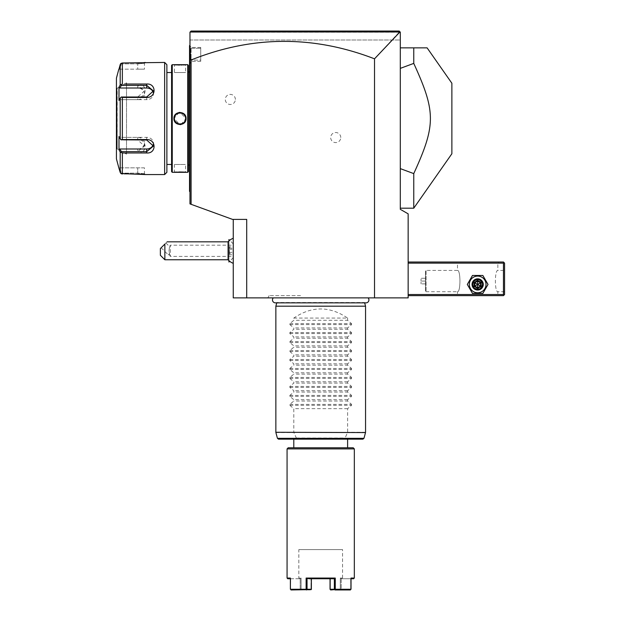 <?xml version="1.0" encoding="UTF-8"?>
<svg xmlns="http://www.w3.org/2000/svg" width="621" height="621" viewBox="0 0 621 621"><rect width="100%" height="100%" fill="white"/><g stroke="black" fill="none" stroke-linecap="round" stroke-linejoin="round"><path stroke-width="0.47" stroke-dasharray="3.1 2.33" d="M374.517 297.886L408.152 297.886L408.152 213.849L400.304 209.316L400.304 32.168L189.972 32.168L189.972 203.898L191.097 204.309L191.097 59.996C252.103 35.568 313.24 35.18 374.517 58.824L374.517 297.886L233.255 297.886L233.255 219.407L246.708 219.407L232.58 219.407L191.097 204.309M273.302 297.886L368.098 297.886L273.302 297.886M301.814 297.886L267.837 297.886L301.814 297.886L300.525 295.643L269.126 295.643L300.525 295.643M408.152 294.525L408.152 262.008L408.152 294.525L503.452 294.525L503.452 263.133L408.152 263.133M400.017 31.881L399.187 31.05L191.097 31.05L189.972 32.168L189.972 40.016L400.304 40.016L400.304 32.168L400.304 40.016L189.972 40.016L189.972 32.168L400.304 32.168L399.187 31.05L191.097 31.05L189.972 32.168L400.017 31.881M374.517 58.824L399.396 31.974M233.255 219.407L246.708 219.407L246.708 297.886M340.774 137.559A5.046 5.046 0 0 0 335.728 132.514A5.046 5.046 0 0 0 330.683 137.559A5.046 5.046 0 0 0 335.728 142.605A5.046 5.046 0 0 0 340.774 137.559M235.382 99.438A5.046 5.046 0 0 0 230.337 94.392A5.046 5.046 0 0 0 225.291 99.438A5.046 5.046 0 0 0 230.337 104.483A5.046 5.046 0 0 0 235.382 99.438M189.972 54.089L191.097 59.996M189.972 64.413L189.972 57.955L189.972 64.413L189.972 58.25L189.972 64.413L191.097 61.332L191.097 47.452L200.738 47.452L200.738 61.332L200.738 60.097L190.647 60.097L189.972 58.25L189.972 115.203L189.972 58.25L190.647 60.097L190.647 48.298L190.647 60.097L200.738 60.097L200.738 47.452L200.738 61.332L191.097 61.332L200.738 61.332L200.738 48.298L190.647 48.298L189.972 49.812L189.972 45.597L189.972 57.955L189.972 45.597L189.972 49.812L189.972 45.628L189.972 49.812L190.647 48.298L200.738 48.298L200.738 47.452L191.097 47.452L189.972 45.597L191.097 47.452L191.097 61.332L189.972 64.413M189.972 115.203L189.972 126.327L189.972 115.203L189.529 115.25L189.529 190.926L189.972 191.377L189.972 179.042L189.972 191.827L189.529 191.377L189.972 191.827M189.972 126.327L189.972 179.042L189.972 126.327L189.529 126.327M189.972 45.178L189.529 45.628L189.972 45.178L189.529 45.628L189.529 115.25M233.255 253.314L233.255 243.89L233.255 253.314M233.255 250.799L233.255 263.343L233.255 250.799M228.947 260.649L228.947 240.948M228.947 239.59L228.947 262.008M228.924 240.971L228.924 260.626M228.924 262.008L228.924 239.59M228.924 246.358L228.924 255.239L228.924 246.358L229.374 246.871L229.374 254.726L229.374 246.871L233.185 246.871L233.255 254.579L233.255 247.018M228.924 249.161L233.185 249.355L233.185 253.283L228.924 253.609M228.924 247.989L233.255 248.408M228.924 252.436L233.185 252.242L233.255 249.409M228.924 255.239L229.374 254.726L233.185 254.726L233.255 252.188M233.255 254.579L233.255 253.189M228.086 241.825L228.086 259.764M164.86 259.764L164.86 244.069C167.911 241.026 167.911 241.026 164.86 244.069L160.373 248.555L160.373 255.285M169.479 253.717L168.307 254.897L169.479 253.717L169.044 250.799L169.525 246.607L169.044 250.799L169.479 253.717C169.448 255.285 169.448 255.285 169.479 253.717C169.448 255.285 169.448 255.285 169.479 253.717M165.923 243.005L169.525 246.607L170.34 245.194L170.34 256.403L170.34 245.194L233.255 245.194M161.173 247.763L168.307 254.897L169.471 254.897L170.34 256.403L233.255 256.403M413.757 208.19L413.757 173.601L400.304 168.625L400.304 208.19L400.304 47.864L400.304 68.372L413.757 63.396L413.757 47.864L400.304 47.864M400.304 168.625L400.304 68.372M413.757 173.601C435.934 125.108 435.934 111.889 413.757 63.396M451.878 153.752L451.878 83.245M189.529 46.07L189.972 45.628L189.529 46.07M189.529 190.926L189.972 191.377M189.972 121.794L189.529 121.755M189.529 118.502L189.529 166.265L189.529 118.502M189.972 118.502L189.972 165.815L189.972 118.502M189.972 165.031L189.972 71.974L189.972 165.031L189.529 165.031M189.972 71.974L189.529 71.974M188.404 165.031L188.404 71.974L188.404 165.031M188.404 65.36L188.404 171.644M187.736 64.685L187.736 172.32M172.258 64.685L172.258 172.32M179.438 65.026L181.464 65.011M182.069 64.995L183.327 64.926M184.484 64.84L185.182 64.778M174.354 172.273L173.942 172.32L174.392 171.87L174.392 164.472L185.601 164.472L174.392 164.472L185.601 164.472L185.601 171.87L174.392 171.87L183.28 172.071M179.19 171.978L178.289 171.994M177.948 172.009L176.861 172.064M175.479 172.164L174.509 172.258M179.104 112.463L173.942 118.502L179.997 124.604M180.882 124.542L186.052 118.502L179.997 112.393M171.59 65.36L171.59 171.644M171.59 164.472L171.59 72.533L171.59 164.472M166.878 164.472L166.878 72.533L166.878 164.472M166.878 64.685L166.878 172.32M164.635 62.442L164.635 174.555M120.202 64.584L120.932 63.427L121.32 63.87L137.73 63.87L121.32 63.87L119.915 69.172L121.32 63.87L120.932 63.427L120.187 64.646L120.187 84.945L122.353 84.029L122.353 62.977L138.009 62.977M139.554 62.946L140.493 62.907M141.231 62.868L141.72 62.83M142.481 62.768L143.117 62.713M143.606 62.659L144.15 62.597M145.26 62.457L144.452 63.342L137.73 63.87L144.452 63.342L145.353 62.442L144.452 63.342L144.452 69.172L137.73 69.172L144.452 69.172M144.452 167.833L118.991 167.833L119.915 167.833L121.32 173.135L119.915 167.833L144.452 167.833L144.452 173.663L145.353 174.555L144.452 173.663L137.73 173.135L121.32 173.135L137.73 173.135L144.452 173.663L145.128 174.524M143.156 174.291L142.488 174.229M141.72 174.167L141.192 174.136M140.478 174.09L139.508 174.051M137.986 174.02L122.353 174.02L122.353 152.968L120.187 152.06L120.327 172.739M124.472 152.968L126.513 152.968M122.353 97.45L120.932 97.233L120.187 98.203L120.187 138.793L118.991 136.535L118.991 149.801L119.915 148.993L121.32 151.64L137.73 151.64L137.73 152.968C147.565 153.752 147.503 139.321 137.73 139.554L122.353 139.554L122.353 97.45L137.73 97.45C147.542 97.652 147.526 83.237 137.73 84.029L137.73 85.356L121.32 85.356L120.932 84.697M126.513 84.029L124.472 84.029M121.32 173.135L120.932 173.577L121.32 173.135M120.187 172.359L120.699 173.329M121.32 151.64L120.932 152.308M119.915 148.993L137.73 148.993L137.73 151.64L144.452 146.082L137.73 139.989L121.32 139.989L122.353 139.554M120.187 138.793L120.932 139.772M137.73 97.45L137.73 97.008L121.32 97.008L119.915 99.663L120.932 97.233M120.187 84.945L118.991 87.204L118.991 100.47L119.915 99.663L137.73 99.663L137.73 97.008L144.452 90.922L137.73 85.356L137.73 88.011A6.73 5.822 180 0 1 144.452 93.833L144.452 90.922M118.991 87.204L119.915 88.011L137.73 88.011M121.32 85.356L119.915 88.011M153.216 92.389A6.73 5.822 180 0 1 153.426 93.833A6.73 5.822 180 0 1 146.696 99.663L119.915 99.663L118.991 100.47L120.187 98.203M118.991 149.801L119.799 151.322M116.43 78.137L116.43 158.86M118.991 69.172L119.915 69.172L118.991 69.172L119.294 68.015M119.915 69.172L137.73 69.172L137.73 63.87L137.73 69.172L119.915 69.172M116.43 87.67L116.43 149.335L116.43 87.67A0.559 0.559 0 0 0 116.989 88.229L117.198 148.768L117.198 88.229L126.513 82.849L126.513 154.155L116.989 148.768A0.559 0.559 180 0 0 116.43 149.335M126.513 154.155L126.513 82.849M137.73 148.993A6.73 5.822 0 0 0 144.452 143.164A6.73 5.822 0 0 0 137.73 137.342L119.915 137.342L121.32 139.989L118.991 136.535L119.915 137.342L146.696 137.342A6.73 5.822 0 0 1 153.426 143.164A6.73 5.822 0 0 1 153.216 144.615M137.73 99.663A6.73 5.822 180 0 0 144.452 93.833M186.052 64.685L185.601 65.135L186.052 64.685L185.601 65.135L174.392 65.135L185.601 65.135L185.601 72.533L174.392 72.533L174.392 65.135L173.942 64.685M174.392 72.533L185.601 72.533L174.392 72.533M185.283 116.647L185.058 116.096M181.107 113.006L180.571 112.921M179.461 112.921L178.949 112.991M178.871 113.006L178.374 113.138M177.264 113.604L176.869 113.845M176.682 113.985L175.929 114.644M175.215 115.576L174.478 117.54M178.887 123.998L179.43 124.076M179.469 124.084L179.904 124.107M180.532 124.084L181.06 124.006M181.146 123.99L181.619 123.866M182.729 123.393L183.125 123.152M183.288 123.036L183.7 122.71M184.81 121.374L185.524 119.434M185.601 118.502C185.951 111.268 174.043 111.268 174.392 118.502C174.043 125.729 185.951 125.729 185.601 118.502C185.951 125.729 174.043 125.729 174.392 118.502C174.043 111.268 185.951 111.268 185.601 118.502L186.052 118.502M503.452 294.525L504.011 295.084L503.452 295.643L408.152 295.643M456.365 295.643L498.966 295.643L456.365 295.643L457.483 294.525L497.848 294.525L457.483 294.525L457.483 291.723C460.751 292.227 460.751 269.91 457.483 270.422C460.751 269.91 460.751 292.227 457.483 291.723L426.091 291.723L425.486 291.117L425.486 271.028L425.486 291.117L425.486 271.028L426.091 270.422L426.091 291.723L426.091 270.422L457.483 270.422L457.483 263.133L497.848 263.133L457.483 263.133L456.365 262.008L498.966 262.008L456.365 262.008M486.002 284.434A8.337 8.337 0 0 0 477.665 276.097A8.337 8.337 0 0 0 469.329 284.434A8.337 8.337 0 0 0 477.665 292.77A8.337 8.337 0 0 0 486.002 284.434A8.337 8.337 0 0 0 477.665 276.097A8.337 8.337 0 0 0 469.329 284.434A8.337 8.337 0 0 0 477.665 292.77A8.337 8.337 0 0 0 486.002 284.434A8.337 8.337 0 0 0 477.665 276.097A8.337 8.337 0 0 0 469.329 284.434A8.337 8.337 0 0 0 477.665 292.77A8.337 8.337 0 0 0 486.002 284.434M504.011 295.084L504.57 294.525L504.57 263.133L503.452 262.008L408.152 262.008M504.011 262.567L503.452 263.133M504.57 270.422L504.57 291.723L504.57 270.422L497.848 270.422C494.58 269.91 494.58 292.227 497.848 291.723C494.58 292.227 494.58 269.91 497.848 270.422L497.848 263.133L498.966 262.008M504.57 291.723L497.848 291.723L497.848 294.525L498.966 295.643M472.954 284.434C472.666 290.504 482.664 290.504 482.377 284.434C482.664 278.355 472.666 278.355 472.954 284.434C472.666 278.355 482.664 278.355 482.377 284.434C482.664 290.504 472.666 290.504 472.954 284.434A4.712 4.712 0 0 1 477.665 279.722A4.712 4.712 0 0 1 482.377 284.434A4.712 4.712 0 0 1 477.665 289.145A4.712 4.712 0 0 1 472.954 284.434A4.712 4.712 0 0 1 477.665 279.722A4.712 4.712 0 0 1 482.377 284.434A4.712 4.712 0 0 1 477.665 289.145A4.712 4.712 0 0 1 472.954 284.434M425.532 291.117L425.532 271.028M425.532 278.27L425.532 283.875L425.532 278.27L421.046 278.27L421.046 281.072L421.046 278.27L425.532 278.27M425.532 281.072L421.046 281.072L421.046 283.875L421.046 281.072L425.532 281.072M425.532 283.875L421.046 283.875L425.532 283.875M473.179 284.434A4.487 4.487 0 0 0 477.665 288.92A4.487 4.487 0 0 0 482.152 284.434A4.487 4.487 0 0 0 477.665 279.947A4.487 4.487 0 0 0 473.179 284.434A4.487 4.487 0 0 1 477.665 279.947A4.487 4.487 0 0 1 482.152 284.434A4.487 4.487 0 0 1 477.665 288.92A4.487 4.487 0 0 1 473.179 284.434M488.021 284.434L482.843 275.46L472.488 275.46L467.31 284.434L472.488 293.399L482.843 293.399L488.021 284.434L482.843 275.46L472.488 275.46L467.31 284.434L472.488 293.399L482.843 293.399L488.021 284.434L482.843 275.46L472.488 275.46L467.31 284.434L472.488 293.399L482.843 293.399L488.021 284.434M472.061 284.434A5.605 5.605 0 0 1 477.665 278.829A5.605 5.605 0 0 1 483.27 284.434A5.605 5.605 0 0 1 477.665 290.038A5.605 5.605 0 0 1 472.061 284.434A5.605 5.605 0 0 1 477.665 278.829A5.605 5.605 0 0 1 483.27 284.434A5.605 5.605 0 0 0 477.665 278.829A5.605 5.605 0 0 0 472.061 284.434A5.605 5.605 0 0 0 477.665 290.038A5.605 5.605 0 0 0 483.27 284.434A5.605 5.605 0 0 1 477.665 290.038A5.605 5.605 0 0 1 472.061 284.434M472.62 284.434A5.046 5.046 0 0 0 477.665 289.479A5.046 5.046 0 0 0 482.711 284.434A5.046 5.046 0 0 0 477.665 279.388A5.046 5.046 0 0 0 472.62 284.434M474.219 286.421L474.219 282.446L474.793 282.772L477.665 281.119L480.538 282.772L480.538 286.087L477.665 287.748L474.793 286.087L474.793 282.772L477.665 284.434L477.665 281.119L474.793 282.772L474.793 286.087L477.665 284.434L477.665 287.748L480.538 286.087L477.665 284.434L480.538 282.772L477.665 281.119L480.538 282.772L480.538 286.087L480.538 282.772L481.112 282.446L481.112 286.421L480.538 286.087L477.665 287.748L474.793 286.087L477.665 287.748L477.665 288.408L474.219 286.421L474.793 286.087L474.793 282.772L477.665 281.119L477.665 280.459L481.112 282.446M275.421 302.862A2.934 2.934 0 0 0 276.842 302.497L364.558 302.497A2.934 2.934 0 0 0 365.986 302.862L275.421 302.862M364.659 302.862L276.749 302.862M275.856 306.184L365.552 306.184M293.795 318.068L347.613 318.068C329.673 305.928 311.734 305.928 293.795 318.068L293.795 320.304L289.844 323.65L289.844 324.597L293.795 327.935L293.795 329.277L289.844 332.615L289.844 333.57L293.795 336.908L293.795 338.243L289.844 341.589L289.844 342.536L293.795 345.874L293.795 347.217L289.844 350.555L289.844 351.509L293.795 354.847L293.795 356.182L289.844 359.52L289.844 360.475L293.795 363.813L293.795 365.156L289.844 368.494L289.844 369.441L293.795 372.786L293.795 374.121L289.844 377.459L289.844 378.414L293.795 381.752L293.795 383.095L289.844 386.433L289.844 387.38L293.795 390.725L293.795 392.061L289.844 395.398L289.844 396.353L293.795 399.691L293.795 401.034L289.844 404.372L289.844 405.319L351.564 405.319L347.613 408.665L347.613 432.278L344.608 439.156L296.799 439.156L296.465 438.325L277.44 438.325M351.564 405.319L351.564 404.372L347.613 401.034L293.795 401.034M289.844 396.353L351.564 396.353L347.613 399.691L347.613 401.034M351.564 396.353L351.564 395.398L347.613 392.061L293.795 392.061M289.844 387.38L351.564 387.38L347.613 390.725L347.613 392.061M351.564 387.38L351.564 386.433L347.613 383.095L293.795 383.095M289.844 378.414L351.564 378.414L347.613 381.752L347.613 383.095M351.564 378.414L351.564 377.459L347.613 374.121L293.795 374.121M289.844 369.441L351.564 369.441L347.613 372.786L347.613 374.121M351.564 369.441L351.564 368.494L347.613 365.156L293.795 365.156M289.844 360.475L351.564 360.475L347.613 363.813L347.613 365.156M351.564 360.475L351.564 359.52L347.613 356.182L293.795 356.182M289.844 351.509L351.564 351.509L347.613 354.847L347.613 356.182M351.564 351.509L351.564 350.555L347.613 347.217L293.795 347.217M289.844 342.536L351.564 342.536L347.613 345.874L347.613 347.217M351.564 342.536L351.564 341.589L347.613 338.243L293.795 338.243M289.844 333.57L351.564 333.57L347.613 336.908L347.613 338.243M351.564 333.57L351.564 332.615L347.613 329.277L293.795 329.277M289.844 324.597L351.564 324.597L347.613 327.935L347.613 329.277M351.564 324.597L351.564 323.65L347.613 320.304L293.795 320.304M347.613 318.068L347.613 320.304M289.844 405.319L293.795 408.665L293.795 432.278L275.856 432.278M296.465 438.325L293.795 432.278M347.613 408.665L293.795 408.665M296.799 439.156L278.519 439.156M347.613 439.156L344.608 439.156M320.7 447.788L347.613 447.788L320.7 447.788M353.217 447.788L288.191 447.788M354.335 448.905L287.065 448.905M351.02 578.741L351.02 578.066L350.694 578.741L353.667 578.741M354.335 578.066L351.02 578.066L351.02 589.275L335.27 589.275L335.27 578.066L306.13 578.066L306.13 589.275L290.387 589.275L290.387 578.066L287.065 578.066M287.74 578.741L290.706 578.741L290.387 578.066L290.387 578.741M290.55 589.616L290.713 578.741L290.387 589.275M350.694 589.275L350.694 578.741L350.694 589.275L341.201 589.275L341.208 578.725C343.894 578.741 343.894 578.741 341.208 578.741L350.694 578.741L341.201 578.733L341.201 589.275L350.694 589.275M335.27 578.066L334.37 578.741L334.37 589.275L330.201 589.608L350.415 589.95M334.983 589.95L335.27 589.275M334.37 589.275L334.82 589.616M332.6 578.741L307.03 578.741L306.13 578.066M306.13 589.275L307.038 589.275L307.03 578.741L311.362 578.733L311.043 578.066L330.356 578.066L330.046 578.725L311.354 578.741L330.046 578.741L330.356 578.066L330.356 589.275L340.316 589.275L340.316 578.066L342.567 578.066L340.316 578.066L340.316 589.275L330.356 589.275L330.356 578.066L311.043 578.066L311.043 589.275L311.362 578.725L308.8 578.741M306.588 589.616L310.748 589.95L311.043 589.275L301.084 589.275L307.038 589.275M290.993 589.95L306.425 589.95M290.713 578.741L300.199 578.733L290.713 578.741M300.207 589.275L300.199 578.733L300.207 589.275L290.713 589.275L300.207 589.275M300.191 578.741C297.506 578.741 297.506 578.741 300.191 578.741M300.486 589.95L310.748 589.95L300.486 589.95M298.841 549.585L342.567 549.585L298.841 549.585L298.841 578.066L301.084 578.066L298.841 578.066M301.084 578.066L301.084 589.275L301.084 578.066L300.207 578.725L301.084 578.066M342.567 578.066L342.567 549.585M341.201 578.725L340.316 578.066L341.201 578.725M340.316 589.275L341.201 589.275L340.921 589.95L340.316 589.275M301.084 589.275L300.649 589.608L301.084 589.275M347.613 399.691L293.795 399.691M347.613 390.725L293.795 390.725M347.613 381.752L293.795 381.752M347.613 372.786L293.795 372.786M347.613 363.813L293.795 363.813M347.613 354.847L293.795 354.847M347.613 345.874L293.795 345.874M347.613 336.908L293.795 336.908M347.613 327.935L293.795 327.935M267.837 297.886L269.126 295.643M189.972 57.955L189.529 57.955M189.529 179.042L189.972 179.042M189.529 110.678L189.972 110.678M137.73 62.977L137.73 63.87L137.73 62.977M137.73 174.02L137.73 167.833L137.73 174.02M137.73 139.554L137.73 137.342M116.989 88.229L116.989 148.768L116.989 88.229M146.696 97.008L146.696 99.663M146.696 137.342L146.696 139.989M173.942 118.502L174.392 118.502M474.219 282.446L477.665 280.459M481.112 286.421L477.665 288.408M365.552 432.278L347.613 432.278M347.55 432.565L365.513 432.565M275.895 432.565L293.857 432.565M363.968 438.325L344.942 438.325M296.38 438.03L345.028 438.03M289.844 404.372L351.564 404.372M289.844 395.398L351.564 395.398M289.844 386.433L351.564 386.433M289.844 377.459L351.564 377.459M289.844 368.494L351.564 368.494M289.844 359.52L351.564 359.52M289.844 350.555L351.564 350.555M289.844 341.589L351.564 341.589M289.844 332.615L351.564 332.615M289.844 323.65L351.564 323.65M233.255 243.89L229.677 240.319M233.255 257.707L229.677 261.278M189.972 165.815L189.529 166.265M189.972 71.19L189.529 70.74M186.052 172.32L185.601 171.87L186.052 172.32M173.942 172.32L174.392 171.87L173.942 172.32M153.426 93.833L153.426 90.922M153.426 146.082L153.426 143.164M144.452 143.164L144.452 146.082"/><path stroke-width="0.93" d="M189.972 54.089L191.097 59.996L191.097 204.309L189.972 203.898L189.972 32.168L191.097 31.05L399.187 31.05L400.304 32.168L400.304 209.316L408.152 213.849L408.152 297.886L233.255 297.886L233.255 219.407M399.396 31.974L190.166 31.974L191.097 31.05L399.187 31.05L400.017 31.881L374.517 58.824L374.517 297.886M191.097 204.309L232.58 219.407L246.708 219.407L246.708 297.886M191.097 59.996C252.103 35.568 313.24 35.18 374.517 58.824M228.947 240.948L228.924 239.59L228.924 240.971M228.947 260.649L228.924 262.008L228.924 260.626M233.255 263.343A13.452 13.452 0 0 1 228.086 259.764L228.086 241.825L167.103 241.825M164.86 259.764L160.373 255.285L160.373 248.555L164.86 244.069C167.911 241.026 167.911 241.026 164.86 244.069L164.86 259.764L228.086 259.764M400.304 47.864L427.108 47.864L413.757 47.864L413.757 63.396L400.304 68.372M400.304 168.625L413.757 173.601L413.757 208.19L451.878 153.752L451.878 83.245L427.108 47.864M413.757 63.396C435.934 111.889 435.934 125.108 413.757 173.601M189.972 45.178L189.529 45.628L189.529 46.07L189.972 45.628L189.529 46.07L189.529 57.955L189.972 57.955M189.972 115.203L189.529 115.25L189.529 57.955M189.972 121.794L189.529 121.755L189.529 115.25M189.972 191.827L189.529 191.377L189.529 121.755M189.529 190.926L189.972 191.377M189.529 71.974L188.404 71.974M189.529 165.031L188.404 165.031M188.404 171.644L188.404 65.36L187.736 64.685L172.258 64.685L172.258 172.32L187.736 172.32L188.404 171.644M173.942 64.685L179.438 65.026M181.464 65.011L182.069 64.995M183.327 64.926L184.484 64.84M185.182 64.778L186.052 64.685M183.28 172.071L179.19 171.978M176.861 172.064L175.479 172.164M179.997 124.604L180.882 124.542M179.997 112.393L179.104 112.463M187.736 172.32L187.736 64.685M173.942 118.502C173.601 110.608 186.401 110.623 186.052 118.502C186.393 126.389 173.593 126.374 173.942 118.502L174.392 118.502C174.043 111.268 185.951 111.268 185.601 118.502C185.951 125.729 174.043 125.729 174.392 118.502L174.4 118.828M172.258 64.685L171.59 65.36L171.59 171.644L172.258 172.32M166.878 164.472L171.59 164.472M166.878 72.533L171.59 72.533M124.472 84.029L146.696 84.029C156.531 83.253 156.469 97.676 146.696 97.45L122.353 97.45L122.353 139.554L146.696 139.554C156.469 139.321 156.531 153.752 146.696 152.968L122.353 152.968L122.353 174.02L120.932 173.577L145.353 174.555L164.635 174.555L166.878 172.32L166.878 64.685L164.635 62.442L122.353 62.977L120.528 63.893M138.009 62.977L139.554 62.946M140.493 62.907L141.231 62.868M141.72 62.83L142.481 62.768M143.117 62.713L143.606 62.659M144.15 62.597L145.26 62.457M144.569 174.454L144.033 174.392M143.692 174.354L143.156 174.291M142.488 174.229L141.72 174.167M141.192 174.136L140.478 174.09M139.508 174.051L137.986 174.02M119.799 151.322L120.187 152.06L122.353 152.968L124.472 152.968M126.513 152.968L137.753 152.968M137.761 84.029L126.513 84.029M120.932 63.427L120.187 64.646L120.932 63.427L122.353 62.977L122.353 84.029L120.187 84.945L120.187 64.646L118.991 69.172M120.358 64.188L120.202 64.584M164.635 174.555L164.635 62.442M120.932 173.577L120.187 172.359L120.932 173.577M120.187 172.359L118.828 167.833L120.187 172.359L120.187 152.06L118.991 149.801L119.915 148.993L146.696 148.993A6.73 5.822 0 0 0 153.216 144.615M118.828 69.172L116.43 78.137L116.43 158.86L118.828 167.833M119.294 68.015L120.187 64.646M122.353 139.554L120.932 139.772L120.187 138.793L120.187 98.203L118.991 100.47L118.991 87.204L119.915 88.011L121.32 85.356L120.932 84.697M121.32 85.356L146.696 85.356L153.426 90.922L146.696 97.008L121.32 97.008L122.353 97.45M120.187 98.203L120.932 97.233M146.696 139.554L146.696 139.989L120.932 139.772M146.696 139.989L153.426 146.082L146.696 151.64L121.32 151.64L120.932 152.308M121.32 151.64L119.915 148.993M118.991 149.801L118.991 136.535L120.187 138.793M118.991 87.204L120.187 84.945M119.915 88.011L146.696 88.011A6.73 5.822 180 0 1 153.216 92.389M185.594 118.828L185.594 118.176M185.446 117.183L185.283 116.647M185.058 116.096L184.057 114.637M183.311 113.977L182.675 113.573M182.644 113.558L181.107 113.006M180.571 112.921L179.461 112.921M177.901 113.301L177.264 113.604M175.929 114.644L175.215 115.576M174.548 119.814L174.711 120.358M174.819 120.645L175.929 122.36L178.887 123.998M179.904 124.107L180.532 124.084M182.093 123.703L182.729 123.393M184.057 122.36L184.81 121.374M408.152 263.133L503.452 263.133L503.452 294.525L504.011 295.084L503.452 295.643L408.152 295.643M503.452 294.525L408.152 294.525M503.452 263.133L504.011 262.567L503.452 262.008L408.152 262.008M504.011 295.084L504.57 294.525L504.57 263.133L504.011 262.567M467.31 284.434L472.488 293.399L482.843 293.399L488.021 284.434L482.843 275.46L472.488 275.46L467.31 284.434M469.329 284.434A8.337 8.337 0 0 0 477.665 292.77A8.337 8.337 0 0 0 486.002 284.434A8.337 8.337 0 0 0 477.665 276.097A8.337 8.337 0 0 0 469.329 284.434M483.27 284.434A5.605 5.605 0 0 0 477.665 278.829A5.605 5.605 0 0 0 472.061 284.434A5.605 5.605 0 0 0 477.665 290.038A5.605 5.605 0 0 0 483.27 284.434M482.711 284.434A5.046 5.046 0 0 1 477.665 289.479A5.046 5.046 0 0 1 472.62 284.434A5.046 5.046 0 0 1 477.665 279.388A5.046 5.046 0 0 1 482.711 284.434M481.112 282.446L480.538 282.772L477.665 281.119L474.793 282.772L474.793 286.087L477.665 287.748L480.538 286.087L480.538 282.772L477.665 284.434L477.665 280.459L474.219 282.446L481.112 286.421L481.112 282.446L477.665 280.459M477.665 288.408L477.665 284.434L474.793 286.087L474.219 286.421L477.665 288.408L481.112 286.421M273.302 297.886A2.934 2.934 0 0 0 275.421 302.862L365.986 302.862A2.934 2.934 0 0 0 368.098 297.886M364.659 302.862L365.552 306.184L275.856 306.184L275.856 432.278L365.513 432.565L275.856 432.278M276.749 302.862L275.856 306.184M365.552 306.184L365.552 432.278M365.513 432.565L363.968 438.325L277.44 438.325L278.519 439.156L362.889 439.156L347.613 439.156L347.613 447.788M293.795 447.788L293.795 439.156M288.191 447.788L353.217 447.788L354.335 448.905L287.065 448.905L288.191 447.788M290.387 578.741L287.74 578.741L287.065 578.066L290.387 578.066L290.387 589.275L306.13 589.275L306.13 578.066L335.27 578.066L335.27 589.275L351.02 589.275L351.02 578.066L354.335 578.066L354.335 448.905M287.065 578.066L287.065 448.905M354.203 578.066L353.667 578.741L351.02 578.741M306.13 578.066L307.03 578.741L307.038 589.275L311.362 589.275L311.362 578.741L311.206 589.608L290.993 589.95M306.425 589.95L306.13 589.275M307.038 589.275L306.588 589.616M308.8 578.741L334.37 578.741L335.27 578.066M335.27 589.275L334.37 589.275L334.37 578.741L332.6 578.741M334.82 589.616L330.659 589.95L330.046 589.275L330.046 578.741L330.046 589.275L334.37 589.275M350.415 589.95L334.983 589.95M189.529 110.678L189.972 110.678M189.529 126.327L189.972 126.327M189.529 179.042L189.972 179.042M146.696 84.029L146.696 88.011M146.696 97.45L146.696 97.008M146.696 152.968L146.696 148.993M186.052 118.502L185.601 118.502M474.219 282.446L474.219 286.421M229.677 240.319L228.947 239.59M229.677 261.278L228.947 262.008M233.255 238.254A13.452 13.452 0 0 0 228.086 241.825M400.304 208.19L413.757 208.19M277.44 438.325L275.895 432.565M363.968 438.325L362.889 439.156"/></g></svg>
